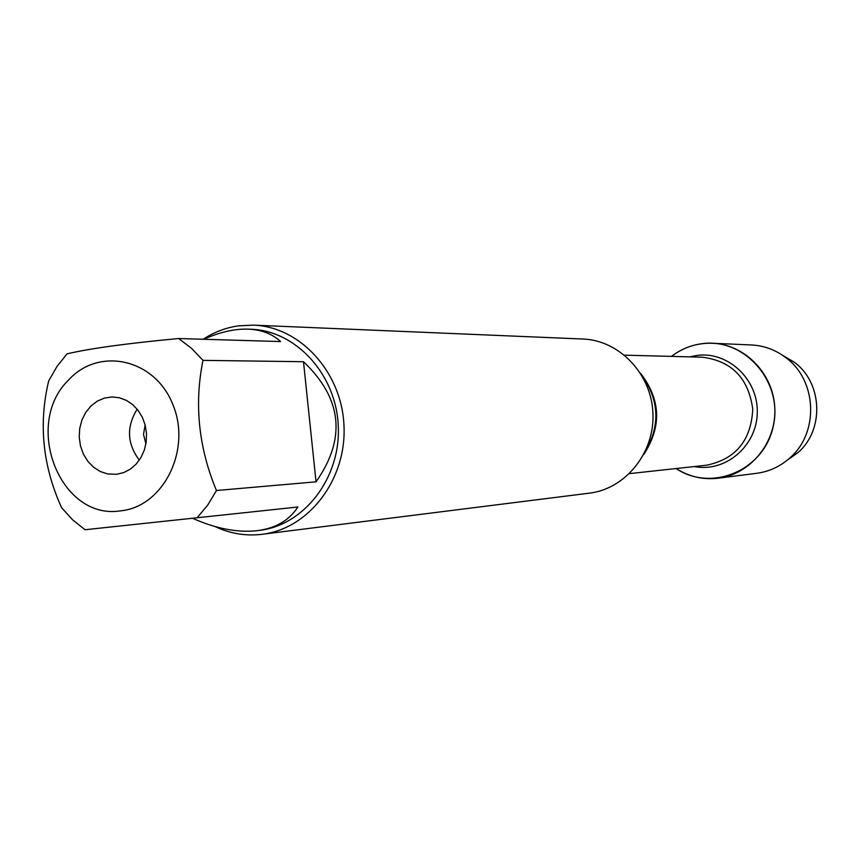 <?xml version="1.0" encoding="UTF-8"?>
<svg xmlns="http://www.w3.org/2000/svg" width="860" height="860" viewBox="0 0 860 860"><rect width="100%" height="100%" fill="white"/><g stroke="black" fill="none" stroke-linecap="round" stroke-linejoin="round"><path stroke-width="1.29" d="M145.91 443.9L143.523 434.45L145.114 424.84M262.053 534.307L589.337 493.167C625.586 488.899 654.783 452.683 652.944 413.327C651.514 373.95 619.426 340.281 582.94 339.023L253.377 325.134C300.323 326.692 342.043 372.466 344 426.141C346.494 479.783 308.708 528.868 262.053 534.307L260.204 534.511C244.541 536.027 229.47 533.361 215.011 526.524M702.082 343.688C744.405 337.571 783.309 381.818 773.333 425.829C764.562 470.087 711.865 492.597 676.089 468.539C688.58 476.451 702.125 479.729 716.724 478.375L718.111 478.214C750.457 474.344 776.419 442.642 774.806 408.274C773.559 373.885 745.061 344.441 712.51 343.269C697.342 342.785 683.646 347.16 671.434 356.384C680.572 349.407 690.795 345.172 702.082 343.688M203.143 339.259C214.075 332.111 225.868 327.638 238.532 325.843L253.377 325.134M116.648 474.312L123.786 472.57L130.419 469.076L136.224 464.013L140.932 457.595L144.308 450.145L146.2 441.997L146.501 433.548L145.211 425.206L142.384 417.369L138.148 410.403L132.73 404.651L126.366 400.373L119.379 397.761L112.09 396.944L104.479 398.062L97.32 401.125L90.966 405.985L85.753 412.37L81.947 419.959L79.733 428.344L79.228 437.116L80.453 445.824L83.356 454.005L87.784 461.25L93.504 467.184L100.233 471.495L107.629 473.957L116.648 474.312M120.389 510.862C163.174 507.056 191.823 450.006 172.924 404.705C155.112 358.867 99.115 346.354 68.596 379.991C22.65 424.367 60.103 520.472 120.389 510.862M316.039 481.815C346.397 438.535 342.205 398.502 303.483 361.716L316.039 481.815L216.451 490.512C198.585 447.555 194.102 404.178 202.992 360.362L191.543 348.321L178.611 338.528C126.667 343.419 89.483 348.526 67.058 353.858L56.932 366.553L48.687 380.915C38.41 423.797 42.71 466.055 61.597 507.712L72.552 519.762L85.011 529.738L197.123 517.763L207.744 505.056L216.451 490.512M303.483 361.716L202.992 360.362M178.611 338.528L280.618 341.56C272.222 333.831 261.462 329.702 248.336 329.144C234.608 328.703 219.751 332.078 203.799 339.281M192.489 518.258C215.43 528.448 236.532 532.63 255.818 530.813L257.269 530.652C275.684 528.276 289.229 520.397 297.882 507.002L192.489 518.258M297.882 507.002L197.123 517.763M248.336 329.144L250.905 329.251C296.141 330.595 336.41 374.67 338.292 426.377C340.689 478.052 304.225 525.32 259.258 530.405L257.269 530.652M139.309 460.154C127.022 443.652 126.312 426.657 137.191 409.188M712.51 343.269L751.382 344.957C763.874 345.602 775.225 349.73 785.449 357.351C817.172 379.937 819.376 433.01 789.63 458.133C780.074 466.582 769.098 471.635 756.703 473.301L718.111 478.214M787.212 460.207L797.833 452.693C824.6 430.075 822.622 382.421 794.07 362.092L782.869 355.492M645.247 451.532C660.394 425.646 659.351 400.438 642.108 375.895M640.431 373.132C660.803 399.427 661.931 426.528 643.807 454.424M629.509 473.623L706.619 465.206C735.762 459.1 751.135 440.427 752.758 409.188C748.555 378.185 731.688 360.856 702.136 357.179L624.596 355.18M689.774 356.857L697.062 355.416C728.269 351.138 758.434 379.647 757.262 412.918C756.746 446.222 725.227 472.742 694.321 466.55M794.07 362.092L785.449 357.351M797.833 452.693L789.63 458.133"/></g></svg>
